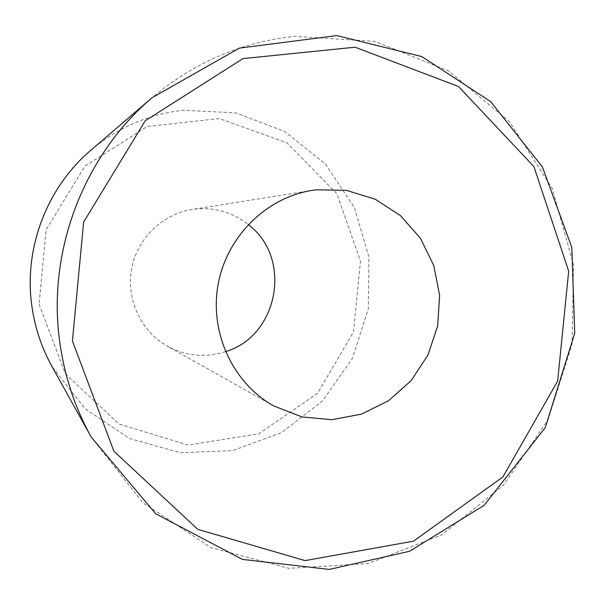 <?xml version="1.0" encoding="UTF-8"?>
<svg xmlns="http://www.w3.org/2000/svg" width="605" height="605" viewBox="0 0 605 605"><rect width="100%" height="100%" fill="white"/><g stroke="black" fill="none" stroke-linecap="round" stroke-linejoin="round"><path stroke-width="0.45" stroke-dasharray="3.02 2.27" d="M225.476 351.649C205.443 358.016 186.106 356.209 167.464 346.234C141.154 331.517 126.067 299.513 131.527 269.233C136.911 238.945 162.163 214.155 191.936 209.481L194.417 209.126C214.488 207.023 232.426 212.158 248.224 224.523M39.106 304.307L65.378 373.829L118.89 423.976L188.064 445.053L258.796 433.823L317.512 393.379L353.532 331.926L360.467 261.035L336.955 193.789L286.929 142.878L219.35 118.557L147.121 126.521L84.934 166.125L46.086 229.802L39.106 304.307M90.727 150.358C117.793 127.579 148.573 114.209 183.065 110.254L235.791 112.878L284.736 131.519L325.414 164.076L354.288 207.273L368.967 257.065L368.301 308.958L352.397 358.357L322.631 400.881L281.522 432.651L232.623 450.589L180.328 452.737L129.546 438.519L85.252 408.935L52.03 366.577M91.242 437.128L142.825 502.679L211.115 547.654L288.812 568.307L368.173 563.558L441.862 534.737L503.511 485.18L548.085 419.666L572.065 344.026L573.517 264.695L552.183 188.397L509.531 121.794L448.789 71.05L374.964 41.374L294.605 36.376C241.713 41.896 194.167 62.368 151.976 97.791M312.263 190.348L191.936 209.481M273.679 405.91L167.464 346.234"/><path stroke-width="0.91" d="M248.224 224.523C292.752 257.738 278.754 335.941 225.476 351.649M316.097 189.804L346.355 190.341L375.138 199.174L400.397 215.546L420.384 238.204L433.755 265.482L439.631 295.444L437.649 326.004L427.954 355.044L411.211 380.56L388.531 400.737L361.472 414.13L331.895 419.696L301.903 416.928L273.679 405.91C232.94 383.169 209.421 332.69 218.065 284.721C226.595 236.737 266.162 197.548 312.263 190.348L316.097 189.804M31.815 305.676C23.701 248.239 46.872 187.505 90.727 150.358C46.872 187.512 23.693 248.232 31.815 305.669C34.803 327.32 41.541 347.625 52.03 366.577C41.541 347.618 34.803 327.313 31.815 305.669M91.242 437.128L155.735 513.819L242.446 559.406L329.294 569.418L409.57 551.291L484.174 505.304L545.256 427.637L574.75 333.128L571.801 247.362L542.398 166.927L490.678 101.617L421.753 56.552L336.758 35.582L239.338 48.135L151.976 97.791C83.641 155.583 47.016 251.544 59.729 341.81C64.395 375.826 74.899 407.596 91.242 437.128L52.03 366.577M72.426 341.008L83.619 222.118L145.238 120.766L242.991 58.602L355.105 47.213L458.499 86.507L533.905 166.572L568.685 271.169L557.644 381.105L502.906 476.937L413.563 541.15L305.071 560.608L197.782 529.337L113.891 451.217L72.426 341.008M151.976 97.791L90.727 150.358"/></g></svg>
